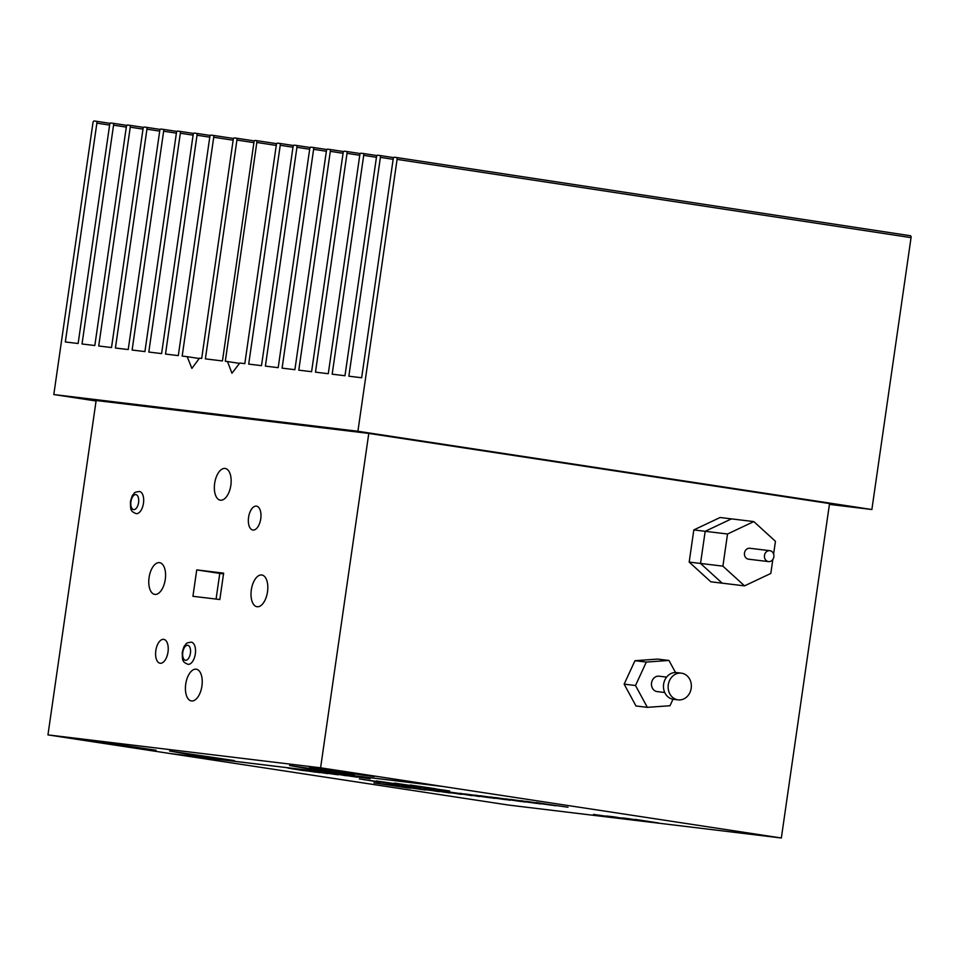 <?xml version="1.0" encoding="UTF-8"?>
<svg xmlns="http://www.w3.org/2000/svg" width="959" height="959" viewBox="0 0 959 959"><rect width="100%" height="100%" fill="white"/><g stroke="black" fill="none" stroke-linecap="round" stroke-linejoin="round"><path stroke-width="1.44" d="M764.479 555.429A5.502 4.735 96.9 0 0 768.507 561.602A5.502 4.735 96.9 0 0 773.853 556.855A5.502 4.735 96.9 0 0 769.825 550.682A5.502 4.735 96.9 0 0 764.479 555.429M769.825 550.682L749.83 548.272A5.502 4.735 96.9 0 0 744.484 553.019A5.502 4.735 96.9 0 0 748.511 559.181L768.507 561.602M772.834 559.481L770.82 573.446L744.544 585.865L722.894 566.146L700.538 563.448L722.187 583.168L710.823 581.801L689.185 562.082L693.813 529.931L720.089 517.512L731.453 518.879L705.177 531.31L700.538 563.448L689.185 562.082M722.894 566.146L727.533 534.007L693.813 529.931M727.533 534.007L753.81 521.588L731.453 518.879L705.177 531.31L700.538 563.448L722.187 583.168L744.544 585.865M753.81 521.588L775.447 541.308L773.613 554.026M168.005 652.036A12.083 6.126 -81.3 0 0 163.737 639.365A12.083 6.126 -81.3 0 0 155.826 650.562A12.083 6.126 -81.3 0 0 160.093 663.244A12.083 6.126 -81.3 0 0 168.005 652.036M260.752 518.819A12.083 6.126 -81.3 0 0 256.485 506.136A12.083 6.126 -81.3 0 0 248.573 517.345A12.083 6.126 -81.3 0 0 252.852 530.027A12.083 6.126 -81.3 0 0 260.752 518.819M201.917 686.045A16.051 8.14 -81.3 0 0 196.247 669.202A16.051 8.14 -81.3 0 0 185.734 684.091A16.051 8.14 -81.3 0 0 191.416 700.933A16.051 8.14 -81.3 0 0 201.917 686.045M267.501 591.835A16.051 8.14 -81.3 0 0 261.831 575.004A16.051 8.14 -81.3 0 0 251.318 589.893A16.051 8.14 -81.3 0 0 253.02 603.523A16.051 8.14 -81.3 0 0 257 606.723A16.051 8.14 -81.3 0 0 261.999 604.614A16.051 8.14 -81.3 0 0 267.501 591.835M230.843 485.29A16.051 8.14 -81.3 0 0 225.173 468.46A16.051 8.14 -81.3 0 0 214.66 483.336A16.051 8.14 -81.3 0 0 220.342 500.178A16.051 8.14 -81.3 0 0 230.843 485.29M165.26 579.5A16.051 8.14 -81.3 0 0 159.59 562.657A16.051 8.14 -81.3 0 0 149.077 577.546A16.051 8.14 -81.3 0 0 150.767 591.188A16.051 8.14 -81.3 0 0 154.759 594.388A16.051 8.14 -81.3 0 0 159.757 592.266A16.051 8.14 -81.3 0 0 165.26 579.5M146.2 749.003L92.34 741.043L146.2 749.003M364.324 775.328L310.464 767.368L364.324 775.328M91.345 740.648L112.071 744.34L156.089 750.214L91.345 740.648M289.558 765.498L310.296 769.19L354.315 775.076L289.558 765.498M309.457 766.972L330.184 770.676L374.202 776.55L309.457 766.972M169.599 751.017L190.326 754.709L234.344 760.583L169.599 751.017M668.291 684.762A13.45 11.592 96.9 0 0 678.133 699.866A13.45 11.592 96.9 0 0 691.199 688.262A13.45 11.592 96.9 0 0 681.358 673.158A13.45 11.592 96.9 0 0 668.291 684.762M681.358 673.158L676.682 672.595A13.45 11.592 96.9 0 0 663.616 684.199A13.45 11.592 96.9 0 0 673.458 699.303L678.133 699.866M664.743 692.506L657.227 691.607A7.756 6.677 -83.1 0 1 651.545 682.904A7.756 6.677 -83.1 0 1 659.085 676.203L666.601 677.114M675.508 672.523L668.974 660.463L657.61 659.097L634.966 660.703L624.141 684.139L635.973 705.968L647.337 707.346L669.981 705.74L672.978 699.231M781.345 837.998L443.454 786.56L170.81 753.642L508.69 805.081L781.345 837.998L829.535 503.559L368.783 433.42L320.594 767.811L47.95 734.894L96.14 400.502L368.783 433.42M219.839 599.519L192.927 596.306L196.739 569.898L223.639 573.146L219.839 599.519M170.81 753.642L47.95 734.894M443.454 786.56L320.594 767.811M550.142 804.745L540.816 803.306M525.844 801.268L555.8 805.764M534.87 802.899L525.544 801.46M510.572 799.422L551.916 805.236M519.598 801.053L510.284 799.626M495.312 797.576L536.644 803.39M480.039 795.73L495.012 797.78M490.552 797.001L521.384 801.556M489.066 797.373L479.74 795.934M464.767 793.896L506.112 799.71M473.794 795.526L464.48 794.088M449.495 792.05L490.84 797.864M444.365 791.619L426.491 789.269L452.6 793.045M386.225 784.414L408.246 787.95L373.938 782.892L462.298 794.184M436.237 790.444L461.375 794.364M422.092 788.933L404.23 786.584L430.327 790.36M413.964 787.759L440.025 791.499M428.661 789.593L449.867 792.937L418.735 788.442L439.114 791.678M405.309 786.74L423.303 789.76L389.066 784.714M389.054 784.75L407.899 787.363M390.169 784.906L410.572 788.226M373.938 782.892L392.842 785.541M410.224 785.001L434.271 788.55C436.177 788.885 436.117 788.933 434.079 788.682L447.589 790.696M431.934 788.55L444.508 790.18M303.176 770.568L288.072 768.099L306.149 770.892M307.192 770.7L302.289 769.957M327.63 773.589L300.635 769.609M314.025 771.228L338.119 774.824M337.496 774.105L355.226 776.514M351.15 776.059L351.989 776.167M346.235 775.759L333.768 773.613L351.845 776.406M337.748 774.44L342.363 774.956M608.462 816.6L617.069 817.955M593.513 814.419L626.203 819.022M621.336 818.159L629.931 819.501M611.854 816.72L623.446 818.303M624.189 818.087L645.934 821.431M638.694 820.149L647.265 821.288M627.162 818.483L650.717 822.019M379.8 782.22L359.301 778.852L394.185 784.102M373.483 781.082L375.329 781.249M362.562 779.439L365.703 779.979M380.555 781.585L420.653 787.435L379.141 781.453M380.555 781.549L383.061 782.1M394.569 783.107L433.66 789.005L394.569 783.107M443.466 786.524L170.822 753.606M396.463 157.504L910.403 235.746A1.798 0.911 98.7 0 1 910.415 235.746A1.798 0.911 98.7 0 1 911.05 237.64L871.875 509.517L357.911 431.262L53.8 394.545L92.975 122.68A1.798 0.911 98.7 0 1 94.138 121.002L96.212 121.254A1.798 0.911 98.7 0 1 96.224 121.254A1.798 0.911 98.7 0 1 96.871 123.148L65.332 341.967L78.135 343.514L109.674 124.694A1.798 0.911 98.7 0 1 110.836 123.016L112.91 123.267A1.798 0.911 98.7 0 1 112.922 123.267A1.798 0.911 98.7 0 1 113.558 125.161L82.03 343.981L94.833 345.528L126.36 126.708A1.798 0.911 98.7 0 1 127.535 125.03L129.597 125.281A1.798 0.911 98.7 0 1 129.621 125.281A1.798 0.911 98.7 0 1 130.256 127.175L98.717 345.995L111.52 347.542L143.059 128.722A1.798 0.911 98.7 0 1 144.222 127.044L146.295 127.295A1.798 0.911 98.7 0 1 146.307 127.295A1.798 0.911 98.7 0 1 146.943 129.189L115.416 348.021L128.218 349.555L159.757 130.736A1.798 0.911 98.7 0 1 160.92 129.057L162.994 129.309A1.798 0.911 98.7 0 1 163.006 129.309A1.798 0.911 98.7 0 1 163.641 131.203L132.114 350.035L144.917 351.581L176.444 132.75A1.798 0.911 98.7 0 1 177.607 131.083L179.681 131.323A1.798 0.911 98.7 0 1 179.705 131.335A1.798 0.911 98.7 0 1 180.34 133.217L148.801 352.049L161.603 353.595L193.143 134.763A1.798 0.911 98.7 0 1 194.305 133.097L196.379 133.349A1.798 0.911 98.7 0 1 196.391 133.349A1.798 0.911 98.7 0 1 197.027 135.243L165.499 354.063L178.302 355.609L209.829 136.789A1.798 0.911 98.7 0 1 211.004 135.111L213.078 135.363A1.798 0.911 98.7 0 1 213.09 135.363A1.798 0.911 98.7 0 1 213.725 137.257L182.186 356.077L187.197 356.676L191.896 368.4L199.484 358.163L201.702 358.438L233.229 139.606A1.798 0.911 98.7 0 1 234.404 137.928L236.262 138.156A1.798 0.911 98.7 0 1 236.274 138.156A1.798 0.911 98.7 0 1 236.921 140.05L205.382 358.882L222.452 360.944L253.991 142.112A1.798 0.911 98.7 0 1 255.154 140.446L256.185 140.565A1.798 0.911 98.7 0 1 256.197 140.565A1.798 0.911 98.7 0 1 256.832 142.459L225.305 361.279L227.511 361.543L231.946 373.243L239.798 363.029L244.809 363.641L276.348 144.809A1.798 0.911 98.7 0 1 277.511 143.143L279.584 143.394A1.798 0.911 98.7 0 1 279.596 143.394A1.798 0.911 98.7 0 1 280.232 145.288L248.705 364.108L261.507 365.655L293.034 146.823A1.798 0.911 98.7 0 1 294.209 145.157L296.271 145.408A1.798 0.911 98.7 0 1 296.295 145.408A1.798 0.911 98.7 0 1 296.93 147.302L265.391 366.122L278.194 367.669L309.733 148.849A1.798 0.911 98.7 0 1 310.896 147.171L312.97 147.422A1.798 0.911 98.7 0 1 312.982 147.422A1.798 0.911 98.7 0 1 313.617 149.316L282.09 368.136L294.892 369.683L326.42 150.863A1.798 0.911 98.7 0 1 327.594 149.184L329.668 149.436A1.798 0.911 98.7 0 1 329.68 149.436A1.798 0.911 98.7 0 1 330.316 151.33L298.788 370.15L311.591 371.696L343.118 152.877A1.798 0.911 98.7 0 1 344.281 151.198L346.355 151.45A1.798 0.911 98.7 0 1 346.367 151.45A1.798 0.911 98.7 0 1 347.014 153.344L315.475 372.164L328.278 373.71L359.817 154.89A1.798 0.911 98.7 0 1 360.98 153.212L363.053 153.464A1.798 0.911 98.7 0 1 363.065 153.464A1.798 0.911 98.7 0 1 363.701 155.358L332.174 374.19L344.976 375.724L376.503 156.904A1.798 0.911 98.7 0 1 377.678 155.226L379.74 155.478A1.798 0.911 98.7 0 1 379.764 155.478A1.798 0.911 98.7 0 1 380.399 157.372L348.86 376.204L361.663 377.75L393.202 158.918A1.798 0.911 98.7 0 1 394.365 157.252L396.439 157.492A1.798 0.911 98.7 0 1 396.451 157.504A1.798 0.911 98.7 0 1 397.086 159.386L357.911 431.262M96.068 400.982L53.8 394.545M871.875 509.517L829.415 504.386M199.232 358.51L187.197 356.676M239.534 363.377L227.511 361.543M668.974 660.463L646.318 662.07L634.966 660.703M646.318 662.07L635.505 685.517L624.141 684.139M635.505 685.517L647.337 707.346M138.576 747.84L103.788 742.817L138.623 747.564M339.186 771.779L356.916 773.925L339.27 771.24M346.631 775.208L370.186 778.696M358.894 777.066L365.858 778.133L358.894 777.066M355.441 776.658L364.708 777.953M355.453 776.622L356.173 776.814M333.756 773.649L357.311 777.186M335.015 774.381L315.331 771.527M333.792 774.237L334.907 774.357M307.18 770.736L319.551 772.618M288.072 768.135L289.894 768.315M289.882 768.351L315.751 772.163M612.549 817.02L611.698 816.984M604.805 816.085L608.246 816.469M598.991 815.162L604.805 816.049M623.434 818.339L625.951 818.71M606.376 815.977L614.959 816.972M614.947 817.008L617.464 817.392M622.379 817.907L624.189 818.123M635.242 819.466L637.064 819.645M637.052 819.681L658.797 822.99M359.301 778.852L399.388 784.834M375.425 781.285L373.95 781.106M392.974 784.006L394.293 784.138M376.312 780.938L405.094 785.409M405.082 785.445L415.882 786.704M415.87 786.74L420.653 787.471M394.569 783.143L396.391 783.335M396.391 783.371L433.66 789.041M449.627 790.899L447.577 790.731M434.271 788.55C436.177 788.885 436.117 788.933 434.079 788.682M443.43 790.06L444.616 790.216M418.903 786.488L413.737 785.625M418.915 786.452L431.874 788.25M430.651 788.094L431.766 788.226M401.282 786.224L425.628 790.048M423.662 788.933L449.855 792.973M445.935 791.619L472.128 795.658M460.008 793.321L479.452 796.545M475.28 795.155L494.724 798.391M504.278 799.243L509.984 800.226M505.813 798.847L525.256 802.072M521.085 800.693L540.528 803.918M536.357 802.539L546.906 804.181M546.894 804.217L568.004 807.238M216.075 599.099L219.779 573.41L196.739 569.898M219.779 573.41L223.531 573.866M195.312 653.93A11.184 5.67 98.7 0 1 187.988 664.299C184.787 662.981 183.241 661.77 183.337 660.655C182.642 661.111 182.294 658.318 182.282 652.276C184.56 643.657 184.895 646.09 185.818 644.292C186.07 643.201 187.916 642.506 191.356 642.194A11.184 5.67 98.7 0 1 195.312 653.93M182.785 652.324A7.576 3.848 -81.3 0 0 185.519 660.271A7.576 3.848 -81.3 0 0 190.421 653.247A7.576 3.848 -81.3 0 0 187.676 645.287A7.576 3.848 -81.3 0 0 182.785 652.324M143.466 503.247A11.184 5.67 98.7 0 1 136.142 513.628C132.953 512.31 131.395 511.099 131.491 509.984C130.808 510.428 130.46 507.635 130.448 501.593C132.714 492.974 133.049 495.407 133.984 493.609C134.224 492.518 136.07 491.823 139.511 491.523A11.184 5.67 98.7 0 1 143.466 503.247M130.939 501.641A7.576 3.848 -81.3 0 0 133.685 509.601A7.576 3.848 -81.3 0 0 138.576 502.564A7.576 3.848 -81.3 0 0 135.842 494.604A7.576 3.848 -81.3 0 0 130.939 501.641M96.224 121.254L110.177 123.375L96.248 121.254M109.614 125.09L96.871 123.148M126.876 125.389L112.934 123.267L126.876 125.389M126.312 127.103L113.558 125.161M143.562 127.403L129.633 125.281L143.562 127.403M142.999 129.117L130.256 127.175M160.261 129.429L146.319 127.307L160.261 129.429M159.697 131.131L146.943 129.189M163.006 129.309L176.959 131.443L163.018 129.321M176.384 133.145L163.641 131.203M193.646 133.457L179.717 131.335L193.646 133.457M193.083 135.159L180.34 133.217M210.345 135.471L196.403 133.349L210.345 135.471M209.781 137.173L197.027 135.243M233.612 138.492L213.102 135.363L233.612 138.492M233.145 140.206L213.725 137.257M254.411 140.925L236.298 138.168L254.411 140.925M253.907 142.639L236.921 140.05M256.197 140.565L276.719 143.694L256.209 140.565M276.252 145.42L256.832 142.459M293.55 145.516L279.608 143.394L293.55 145.516M292.974 147.218L280.232 145.288M296.295 145.408L310.237 147.53L296.307 145.408M309.673 149.244L296.93 147.302M326.935 149.544L312.994 147.422L326.935 149.544M326.372 151.258L313.617 149.316M329.68 149.436L343.634 151.558L329.692 149.436M343.058 153.272L330.316 151.33M360.32 153.572L346.391 151.45L360.32 153.572M359.757 155.286L347.014 153.344M363.065 153.464L377.019 155.598L363.077 153.476M376.455 157.3L363.701 155.358M393.705 157.612L379.776 155.49L393.705 157.612M393.142 159.314L380.399 157.372M911.05 237.64L397.086 159.386M910.415 235.746L396.451 157.504"/></g></svg>

